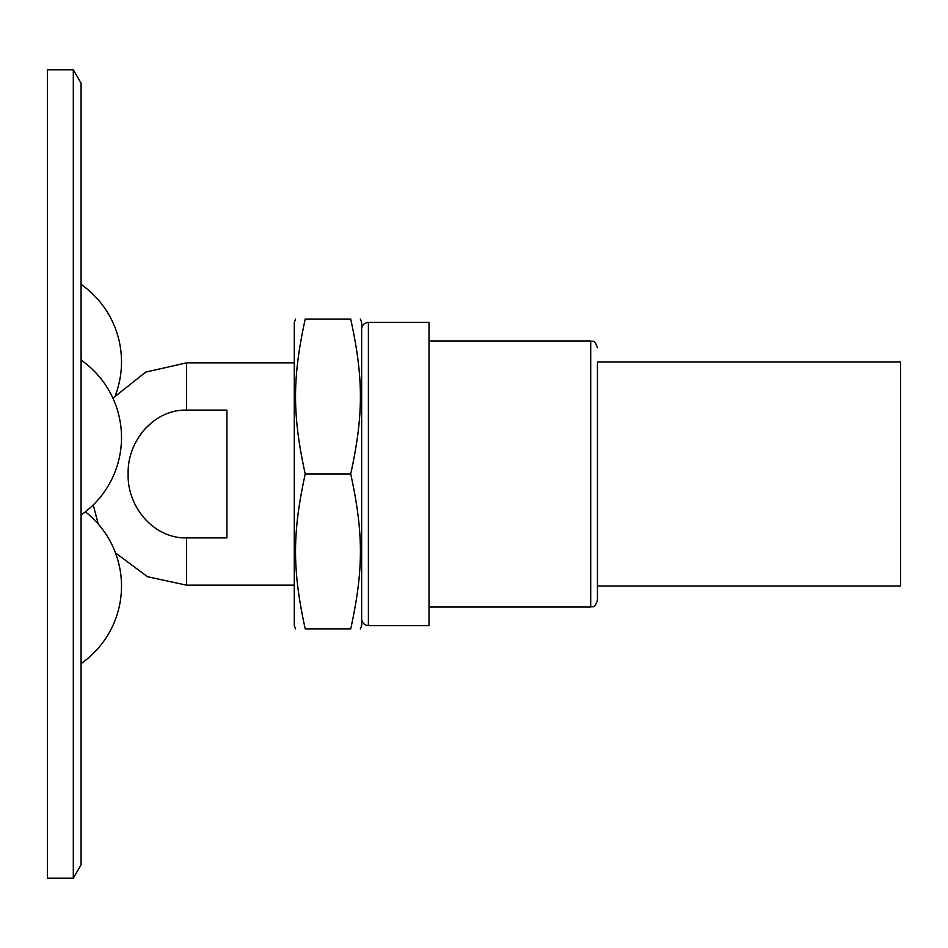 <?xml version="1.0" encoding="UTF-8"?>
<svg xmlns="http://www.w3.org/2000/svg" width="948" height="948" viewBox="0 0 948 948"><rect width="100%" height="100%" fill="white"/><g stroke="black" fill="none" stroke-linecap="round" stroke-linejoin="round"><path stroke-width="1.42" d="M153.173 421.374L145.091 428.745L140.837 433.959M226.916 474L226.916 537.907L186.495 537.907C153.019 538.523 127.008 505.983 128.158 474C127.008 442.017 153.019 409.465 186.495 410.093L226.916 410.093L226.916 474M900.6 474L900.6 585.994L597.441 585.994L597.441 600.321L597.441 362.006L900.6 362.006L900.6 474M350.713 628.951C363.641 628.951 363.641 628.951 350.713 628.951C363.641 628.951 363.641 628.951 350.713 628.951C363.641 569.701 363.641 533.25 350.713 474C363.641 414.75 363.641 378.299 350.713 319.049C363.641 319.049 363.641 319.049 350.713 319.049C363.641 319.049 363.641 319.049 350.713 319.049L305.22 319.049C292.304 378.299 292.304 414.75 305.22 474C292.304 533.25 292.304 569.701 305.22 628.951L350.713 628.951M360.311 319.049L361.65 322.427L361.65 625.573L360.311 628.951M305.22 628.951C292.304 628.951 292.304 628.951 305.22 628.951C292.304 628.951 292.304 628.951 305.22 628.951M350.713 474L305.22 474M305.22 319.049C292.304 319.049 292.304 319.049 305.22 319.049C292.304 319.049 292.304 319.049 305.22 319.049M295.634 628.951L294.283 625.573L294.283 322.427L295.634 319.049M597.441 474L597.441 362.006M368.393 322.427L368.393 625.573L429.017 625.573L429.017 322.427L368.393 322.427C364.293 322.818 362.053 325.069 361.65 329.157M73.304 878.215L81.09 864.742L81.09 83.258L73.304 69.785L47.4 69.785L47.4 878.215L73.304 878.215L73.304 69.785M186.495 537.907L186.495 585.153L294.283 585.153M294.283 362.847L186.495 362.847L186.495 410.093M597.441 600.321C594.242 609.528 592.701 605.76 590.711 607.052L590.711 340.948C592.701 342.24 594.242 338.472 597.441 347.679M186.495 585.153L147.497 576.716L115.466 552.897M98.201 523.983L93.236 504.929M186.495 362.847L145.684 372.126L112.907 398.172M590.711 340.948L429.017 340.948M590.711 607.052L429.017 607.052M368.393 625.573C364.293 625.182 362.053 622.931 361.65 618.843M81.101 663.576A94.456 94.456 0 0 0 85.391 511.825M115.466 395.103A94.456 94.456 0 0 0 81.101 284.424M81.09 515.013A94.456 94.456 0 0 0 81.09 360.074"/></g></svg>

